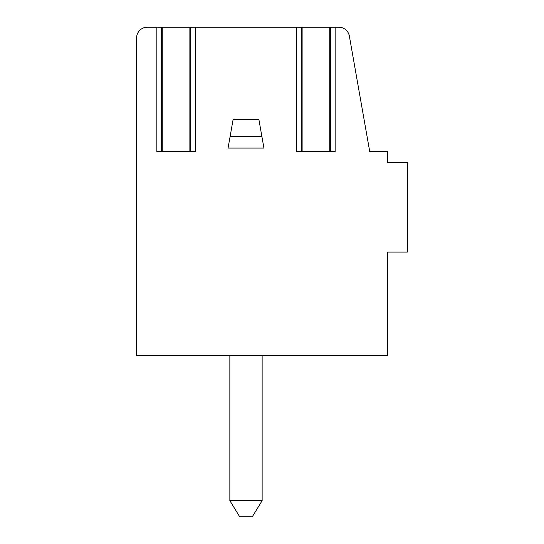 <?xml version="1.0" encoding="UTF-8"?>
<svg xmlns="http://www.w3.org/2000/svg" width="544" height="544" viewBox="0 0 544 544"><rect width="100%" height="100%" fill="white"/><g stroke="black" fill="none" stroke-linecap="round" stroke-linejoin="round"><path stroke-width="0.82" d="M190.584 151.66L190.584 27.2L147.356 27.2A10.758 10.758 0 0 0 136.598 37.958L136.598 355.395L387.675 355.395L387.675 252.096L407.402 252.096L407.402 162.425L387.675 162.425L387.675 151.66L369.743 151.66L349.364 36.094A10.758 10.758 0 0 0 338.762 27.2L191.209 27.2M331.099 27.2L330.473 27.2L330.473 151.66M335.131 27.2L335.131 151.66L296.745 151.66L296.745 27.2M195.248 27.2L195.248 151.66L156.856 151.66L156.856 27.2M261.909 136.598L258.869 119.381L233.124 119.381L228.058 148.077L263.928 148.077L261.909 136.598L230.085 136.598M229.854 355.395L229.854 500.657L239.72 516.8L229.854 500.657L262.133 500.657L262.133 355.395M262.133 500.657L252.273 516.8L262.133 500.657L252.273 516.8L262.133 500.657L252.273 516.8L239.72 516.8L229.854 500.657L239.72 516.8M387.675 337.457L387.675 252.096M302.124 27.2L302.124 151.66M329.752 27.2L329.752 151.66M162.241 27.2L162.241 151.66M189.863 27.2L189.863 151.66M301.403 151.66L301.403 27.2M161.52 151.66L161.52 27.2"/></g></svg>
